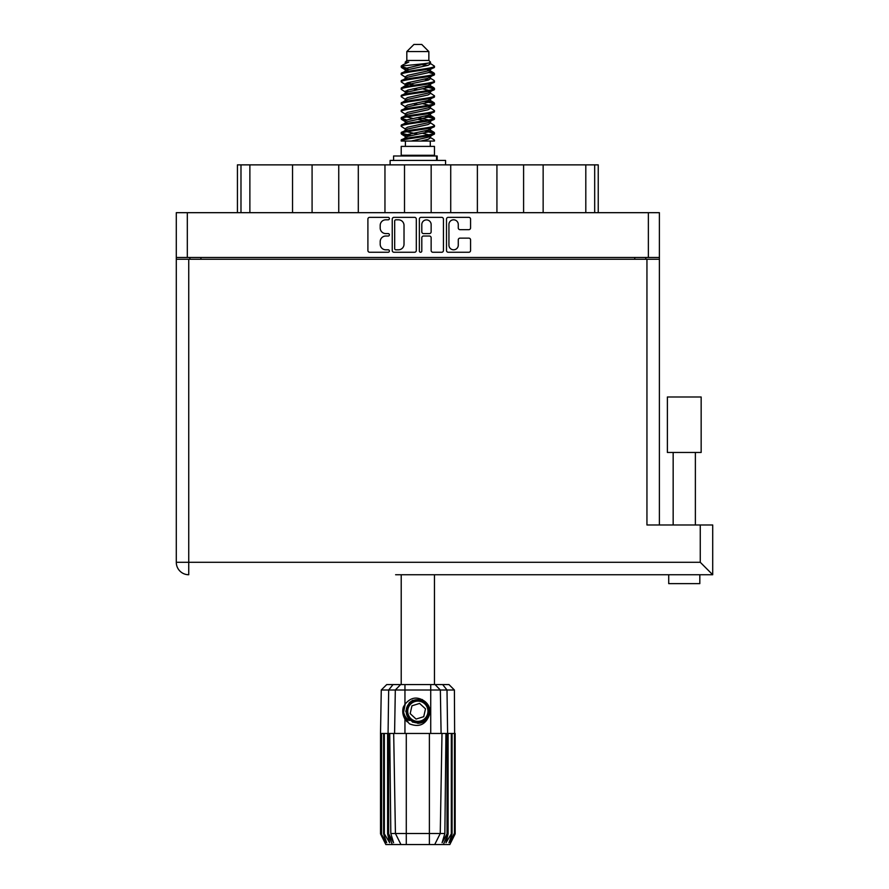<?xml version="1.0" encoding="UTF-8"?>
<svg xmlns="http://www.w3.org/2000/svg" width="889" height="889" viewBox="0 0 889 889"><rect width="100%" height="100%" fill="white"/><g stroke="black" fill="none" stroke-linecap="round" stroke-linejoin="round"><path stroke-width="1.33" d="M448.934 245.153A4.667 4.667 0 0 0 453.601 249.809A4.667 4.667 0 0 0 458.268 245.153L458.268 239.874A1.745 1.745 0 0 1 460.013 238.13L468.825 238.13A1.745 1.745 0 0 1 470.57 239.874L470.57 250.509A1.745 1.745 0 0 1 468.825 252.254L448.234 252.254A1.745 1.745 0 0 1 446.489 250.509L446.489 219.105A1.745 1.745 0 0 1 448.234 217.361L468.825 217.361A1.745 1.745 0 0 1 470.57 219.105L470.57 227.917A1.745 1.745 0 0 1 468.825 229.662L460.013 229.662A1.745 1.745 0 0 1 458.268 227.917L458.268 224.473A4.667 4.667 0 0 0 453.601 219.805A4.667 4.667 0 0 0 448.934 224.473L448.934 245.153M420.586 252.254A1.222 1.222 0 0 0 421.808 251.031L421.808 237.774A1.745 1.745 0 0 1 423.553 236.03L429.398 236.03A1.745 1.745 0 0 1 431.143 237.774L431.143 250.509A1.745 1.745 0 0 0 432.887 252.254L441.7 252.254A1.745 1.745 0 0 0 443.444 250.509L443.444 219.105A1.745 1.745 0 0 0 441.7 217.361L421.108 217.361A1.745 1.745 0 0 0 419.364 219.105L419.364 251.031A1.222 1.222 0 0 0 420.586 252.254M416.308 250.509L416.308 219.105A1.745 1.745 0 0 0 414.563 217.361L393.983 217.361A1.745 1.745 0 0 0 392.238 219.105L392.238 250.509A1.745 1.745 0 0 0 393.983 252.254L414.563 252.254A1.745 1.745 0 0 0 416.308 250.509M176.289 212.682L176.289 257.477L176.289 212.682L659.394 212.682L659.394 524.977M659.394 257.477L176.289 257.477L176.289 259.255L659.394 259.255M385.782 219.805L388.182 219.805A1.222 1.222 0 0 0 389.404 218.583A1.222 1.222 0 0 0 388.182 217.361L369.646 217.361A1.745 1.745 0 0 0 367.902 219.105L367.902 250.509A1.745 1.745 0 0 0 369.646 252.254L388.182 252.254A1.222 1.222 0 0 0 389.404 251.031A1.222 1.222 0 0 0 388.182 249.809L385.782 249.809A5.578 5.578 0 0 1 380.203 244.231L380.203 241.619A5.578 5.578 0 0 1 385.782 236.03L388.182 236.03A1.222 1.222 0 0 0 389.404 234.807A1.222 1.222 0 0 0 388.182 233.585L385.782 233.585A5.578 5.578 0 0 1 380.203 228.006L380.203 225.384A5.578 5.578 0 0 1 385.782 219.805M189.89 259.255L189.89 257.477M645.792 257.477L645.792 259.255M237.43 212.682L237.43 164.865L249.876 164.865L249.876 212.682M240.986 212.682L240.986 164.865M292.537 212.682L292.537 164.865L249.876 164.865M312.083 212.682L312.083 164.865L292.537 164.865M338.742 212.682L338.742 164.865L312.083 164.865M358.3 212.682L358.3 164.865L338.742 164.865M384.959 212.682L384.959 164.865L358.3 164.865M404.506 212.682L404.506 164.865L384.959 164.865M431.165 212.682L431.165 164.865L404.506 164.865M450.723 212.682L450.723 164.865L431.165 164.865M477.382 212.682L477.382 164.865L450.723 164.865M496.929 212.682L496.929 164.865L477.382 164.865M523.599 212.682L523.599 164.865L496.929 164.865M543.146 212.682L543.146 164.865L523.599 164.865M585.807 212.682L585.807 164.865L543.146 164.865M585.807 164.865L594.685 164.865L594.685 212.682M598.241 212.682L598.241 164.865L598.241 212.682M594.685 164.865L598.241 164.865M395.905 219.805A1.222 1.222 0 0 0 394.683 221.028L394.683 248.598A1.222 1.222 0 0 0 395.905 249.809L398.428 249.809A5.578 5.578 0 0 0 404.017 244.231L404.017 225.384A5.578 5.578 0 0 0 398.428 219.805L395.905 219.805M431.143 224.561A4.667 4.667 0 0 0 426.476 219.894A4.667 4.667 0 0 0 421.808 224.561L421.808 231.84A1.745 1.745 0 0 0 423.553 233.585L429.398 233.585A1.745 1.745 0 0 0 431.143 231.84L431.143 224.561M684.274 452.457L667.383 452.457L667.383 396.994L701.154 396.994L701.154 452.457L684.274 452.457M395.616 574.739L712.711 574.739L700.265 562.293L700.265 524.977L712.711 524.977L712.711 574.739L699.821 574.739L699.821 583.629L668.717 583.629L668.717 574.739L440.055 574.739M692.253 574.739L676.296 574.739M188.735 259.255L188.735 562.293L176.289 562.293A12.446 12.446 0 0 0 188.735 574.739A12.446 12.446 0 0 1 176.289 562.293L176.289 259.255M700.265 524.977L646.948 524.977L646.948 259.255M401.217 574.739L401.217 684.586M434.454 574.739L434.454 684.586M406.818 51.562L428.854 51.562L421.753 44.45L413.93 44.45L406.818 51.562L406.818 60.452L405.228 62.33M428.854 51.562L428.854 60.452L406.818 60.452M426.876 130.472L434.454 132.817C435.488 135.284 400.194 137.751 401.217 140.218L401.217 141.051C401.083 138.606 435.499 136.184 434.454 133.739L429.82 136.806L430.076 135.484M430.454 128.649L430.454 130.505L428.042 131.983L407.64 136.428L401.217 140.218M434.454 132.817L434.454 133.739M401.239 66.042L401.217 67.086L402.817 66.042L401.239 66.042L402.928 64.864L408.796 62.041L405.228 62.041L405.228 63.852M430.076 71.82L434.454 73.565C435.488 76.043 400.194 78.51 401.217 80.977L401.217 81.899C400.194 79.432 435.488 76.965 434.454 74.498L428.042 78.288L407.64 82.733L405.228 84.211L405.228 86.066L407.64 84.588L428.042 80.143L430.454 78.665L429.82 77.91L433.965 80.399L434.454 81.899C435.488 84.366 400.194 86.844 401.217 89.311L401.717 87.811L405.862 85.322M433.965 72.998L429.82 70.509L430.454 71.253L428.042 72.731L407.64 77.176L401.217 80.977M434.454 73.565L434.454 74.498M426.876 86.033L434.454 88.378C435.488 90.845 400.194 93.323 401.217 95.79L401.217 96.712C400.194 94.245 435.488 91.778 434.454 89.311L428.042 93.101L407.64 97.546L405.228 99.023L405.228 100.879L407.64 99.401L428.042 94.956L430.454 93.478L430.454 91.623M433.965 87.811L429.82 85.322L430.454 86.066L428.042 87.544L407.64 91.989L401.217 95.79M434.454 88.378L434.454 89.311M426.876 100.846L434.454 103.191C435.488 105.658 400.194 108.136 401.217 110.603L401.217 111.525C400.194 109.058 435.488 106.591 434.454 104.124L428.042 107.913L407.64 112.358L405.228 113.836L405.595 116.259M430.454 99.023L430.454 100.879L428.042 102.357L407.64 106.802L401.217 110.603M434.454 103.191L434.454 104.124M426.876 115.659L434.454 118.004C435.488 120.471 400.194 122.938 401.217 125.416L401.217 126.338C400.194 123.871 435.488 121.404 434.454 118.926L428.042 122.726L407.64 127.171L405.228 128.649L405.228 130.505M430.454 113.836L430.454 115.692L428.042 117.17L407.64 121.615L401.217 125.416M434.454 118.004L434.454 118.926M401.55 66.631L406.906 68.175M434.132 74.031L428.776 72.487M408.807 69.442L401.217 67.086M406.906 82.977L411.074 83.699M434.132 88.844L424.598 86.589M414.63 85.144L405.595 83.644M405.862 84.966L401.217 81.899M434.132 103.657L424.598 101.402M405.862 99.779L401.217 96.712M434.132 118.47L424.598 116.215M405.862 114.592L401.217 111.525M434.132 133.283L424.598 131.027M405.862 129.405L401.217 126.338M405.395 141.051L405.395 146.385M430.276 141.051L430.276 146.385M434.454 146.385L401.217 146.385L401.217 155.275L434.454 155.275L434.454 146.385M407.529 155.275L407.529 155.986M428.142 155.275L428.142 155.986M401.217 73.565L401.217 74.498C400.194 72.031 435.488 69.553 434.454 67.086L434.454 66.164C435.488 68.631 400.194 71.098 401.217 73.565L407.64 69.775L428.042 65.33L430.454 63.852L429.498 62.919M405.228 78.665L405.228 76.81L407.64 75.332L428.042 70.887L434.454 67.086M401.217 88.378C400.194 85.911 435.488 83.444 434.454 80.977M405.228 93.478L405.228 91.623L407.64 90.145L428.042 85.7L434.454 81.899M401.217 103.191L401.217 104.124C400.194 101.646 435.488 99.179 434.454 96.712L434.454 95.79C435.488 98.257 400.194 100.724 401.217 103.191L405.862 100.124M405.228 108.28L405.228 106.436L407.64 104.958L428.042 100.513L434.454 96.712M401.217 118.004L401.217 118.926C400.194 116.459 435.488 113.992 434.454 111.525L434.454 110.603C435.488 113.07 400.194 115.537 401.217 118.004L407.64 114.214L428.042 109.769L430.454 108.28L430.454 106.436M405.228 123.093L405.228 121.248L407.64 119.759L428.042 115.326L434.454 111.525M401.217 132.817L401.217 133.739C400.194 131.272 435.488 128.805 434.454 126.338L434.454 125.416C435.488 127.883 400.194 130.35 401.217 132.817L407.64 129.016L428.042 124.582L430.454 123.093L430.454 121.248M405.228 137.906L405.228 136.061L407.64 134.572L428.042 130.127L434.454 126.338M434.454 66.164L429.82 63.097M428.776 79.899L424.598 79.177M405.862 77.565L401.217 74.498M434.454 95.79L429.82 92.723M408.807 91.656L405.595 91.056M405.862 92.367L401.217 89.311M434.454 110.603L429.82 107.536M405.862 107.18L401.217 104.124M434.454 125.416L429.82 122.349M406.906 120.015L401.55 118.47M405.595 120.682L401.217 118.926M434.454 140.218L434.454 141.051L433.443 141.051L434.454 140.218L433.965 139.651L429.82 137.162M411.074 135.539L401.55 133.283M408.807 136.095L401.217 133.739M428.854 60.452L430.454 62.041L429.82 62.752L407.64 67.92L405.228 69.409L405.862 70.153L401.717 67.664M430.454 63.852L430.454 62.041C432.232 63.575 409.051 64.875 402.817 66.042M401.239 141.051L433.443 141.051M430.376 63.608L429.209 63.063M422.475 64.819L427.887 65.375M411.251 141.051L429.82 136.806M428.776 134.828L422.686 133.283M428.776 120.015L417.841 117.537M428.776 105.202L422.686 103.657M428.776 90.389L422.686 88.844M408.807 86.033L406.184 85.144M408.807 71.22L405.862 70.153M420.786 141.051L428.042 139.384L430.454 137.906L430.454 136.061M417.841 134.206L406.906 131.739M424.598 120.726L417.841 119.393M412.996 118.47L406.906 116.926M417.841 104.58L412.996 103.657M405.595 101.446L405.228 100.879M417.841 89.767L412.996 88.844M405.595 86.633L405.228 86.066M405.595 71.82L405.862 70.509M433.965 117.437L429.498 114.77M429.82 70.509L426.876 69.442M402.928 64.864L408.796 62.041M430.454 86.066L430.076 83.644M430.454 71.253L430.076 68.831M404.951 684.586L404.951 690.008L381.27 690.008L386.704 684.586L448.978 684.586L454.401 690.008L404.951 690.008L404.951 704.355C410.785 697.109 417.441 696.143 424.942 701.465C429.443 705.199 430.854 709.866 429.165 715.456C427.02 720.446 423.242 723.068 417.841 723.335L409.296 719.79L405.751 711.244L409.296 702.699L412.829 700.243M403.539 716.067L404.195 717.701M388.649 733.458L406.284 733.458L406.284 833.504L444.867 833.504L445.945 733.458L442 733.458L440.244 833.504L434.721 844.55L385.848 844.55L380.514 833.882L385.148 842.772L381.203 833.882L386.682 842.772L383.603 833.882L384.359 833.882L389.671 842.772L387.593 833.882L388.649 833.882L388.649 733.458L387.593 733.458L387.593 833.882M429.387 844.55L429.387 733.458L406.284 733.458M429.387 733.458L442 733.458M445.945 733.458L448.089 733.458L448.089 833.882L443.355 844.55L434.721 844.55L437.855 838.305M451.323 733.458L451.323 833.882L452.068 833.882L452.068 733.458L448.089 733.458M451.323 833.882L446 842.772L448.089 833.882M454.401 690.008L455.168 833.882L450.523 842.772L454.468 833.882L454.468 733.458L455.157 733.458L455.168 833.882L449.834 844.55L443.355 844.55M454.468 733.458L454.468 833.882M454.09 833.882L449.001 842.772L452.068 833.882M387.593 733.458L384.359 733.458L384.359 833.882M384.359 733.458L383.603 733.458L383.603 833.882M383.603 733.458L381.592 733.458L381.592 833.882M381.592 733.458L381.203 833.882M381.203 733.458L380.525 733.458L380.525 833.882M380.525 733.458L380.514 833.882M452.068 733.458L454.09 733.458M429.165 715.456C425.509 724.691 418.986 727.502 409.596 723.89L404.951 719.101L406.973 721.724M404.951 704.355L403.328 707.099C402.195 711.333 402.739 715.334 404.951 719.101L404.951 733.458M389.738 733.458L390.816 833.504L395.427 833.504L393.683 733.458M447.034 733.458L447.034 833.882L447.612 833.882L447.612 733.458L447 690.008L442.678 684.586M395.427 833.504L400.95 844.55L395.427 833.504L406.284 833.504L406.284 844.55M390.816 833.504L393.594 842.772L388.649 833.882M447.034 833.882L442.077 842.772L444.867 833.504M402.784 710.233L402.884 713.234M402.895 713.322L404.94 719.079M393.583 160.431L393.583 155.986L437.177 155.986L437.177 160.431M445.567 164.865L445.567 160.431L390.115 160.431L390.115 164.865M406.662 720.601A14.58 14.58 0 0 1 403.317 709.955L405.228 703.932L403.395 713.222L407.94 721.946L403.395 713.222L405.228 703.932M424.72 703.81A10.135 10.135 0 0 0 410.407 704.366A10.135 10.135 0 0 0 410.962 718.679A10.135 10.135 0 0 0 425.275 718.123A10.135 10.135 0 0 0 424.72 703.81M422.431 699.576L412.385 700.488L406.551 708.711C405.74 713 406.884 716.678 409.985 719.734L415.296 722.535L412.44 722.057M406.351 712.622L406.551 708.7C410.685 699.443 417.063 697.454 425.698 702.755C433.332 709.089 428.209 722.946 418.286 722.801C411.24 722.39 407.24 718.69 406.284 711.7C405.362 701.821 418.786 695.631 425.698 702.755C430.387 708.022 430.598 713.478 426.331 719.101C419.997 726.735 406.129 721.612 406.284 711.7C406.695 704.644 410.396 700.643 417.386 699.687C427.265 698.765 433.454 712.189 426.331 719.101C421.053 723.79 415.608 724.002 409.985 719.734C402.35 713.4 407.473 699.543 417.386 699.687C427.265 698.765 433.454 712.189 426.331 719.101C421.053 723.79 415.608 724.002 409.985 719.734C402.35 713.4 407.473 699.543 417.386 699.687C424.431 700.099 428.442 703.799 429.398 710.789C428.987 717.845 425.286 721.846 418.286 722.801C408.473 723.713 402.261 710.422 409.262 703.477L406.284 711.7L409.985 719.734L418.286 722.801L426.331 719.101M412.24 721.368L409.985 719.734L418.286 722.801L426.331 719.101L429.398 710.789L425.698 702.755L429.398 710.789L426.331 719.101L418.286 722.801L409.985 719.734L406.284 711.7L409.985 719.734L412.363 721.435M409.229 720.546C405.595 717.968 403.617 714.434 403.317 709.955M423.72 716.69L425.498 708.866L419.608 703.421L411.951 705.799L410.185 713.623L416.063 719.068L423.72 716.69M412.396 721.457L409.985 719.734L406.284 711.7L409.985 719.734L412.396 721.457L409.985 719.734L406.284 711.7L409.985 719.734L412.396 721.457M187.312 212.682L187.312 257.477M648.37 257.477L648.37 212.682M200.903 257.477L200.903 259.255M634.768 259.255L634.768 257.477M176.289 562.293A12.446 12.446 0 0 0 188.735 574.739L188.735 562.293L700.265 562.293M392.316 844.55L388.071 833.882L388.071 733.458L388.671 690.008L393.005 684.586M430.732 733.458L430.732 684.586M394.583 733.458L395.316 690.008L400.595 684.586M435.077 684.586L440.355 690.008L441.1 733.458M436.566 160.431L436.566 155.986M695.376 452.457L695.376 524.977M673.162 452.457L673.162 524.977M430.454 78.665L430.454 76.81M405.228 71.253L405.228 69.409M433.965 132.239L429.82 129.75M433.965 102.624L429.82 100.124M405.862 136.806L401.717 134.317M405.862 121.993L401.717 119.504M381.27 690.008L380.514 733.458"/></g></svg>
